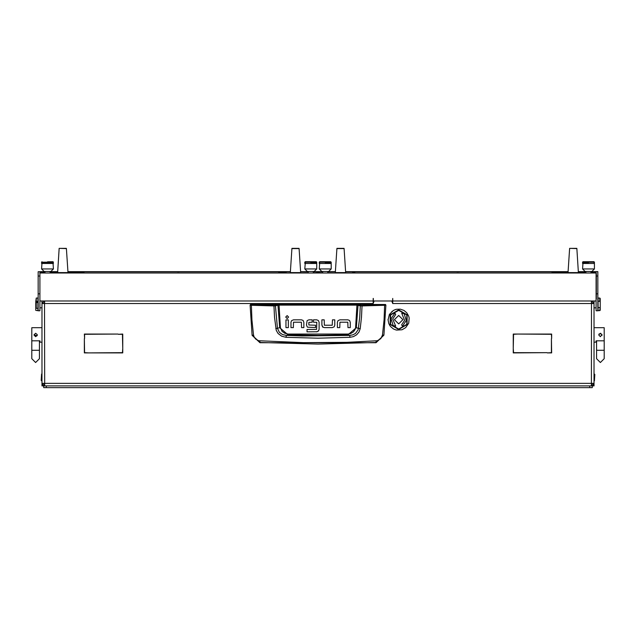 <?xml version="1.0" encoding="UTF-8"?>
<svg xmlns="http://www.w3.org/2000/svg" width="636" height="636" viewBox="0 0 636 636"><rect width="100%" height="100%" fill="white"/><g stroke="black" fill="none" stroke-linecap="round" stroke-linejoin="round"><path stroke-width="0.95" d="M43.693 385.774L43.693 387.618L592.307 387.618L592.307 385.774M591.313 385.917L591.464 383.365L594.008 383.365L594.008 385.917L41.992 385.917L41.992 385.066L42.644 385.066M39.869 276.024L38.168 276.024L38.168 310.797L39.869 310.797L39.869 301.003L373.205 300.979L373.205 303.539L374.167 301.003M38.168 276.024L38.168 271.771L39.869 271.771L39.869 272.979L596.131 272.979L596.131 301.003L392.738 300.979L392.738 303.539L391.776 301.003M44.289 301.003L41.992 303.539L44.536 303.539L44.687 301.003M44.592 384.216L44.536 383.365L41.992 383.365L41.992 385.066M591.313 301.003L591.464 303.539L594.008 303.539L594.008 301.003M594.437 374.024L594.859 374.453L594.437 380.821L594.437 374.024L594.008 374.024M41.563 380.821L41.141 380.4L41.563 374.024L41.563 380.821L41.992 380.821M41.992 342.176L39.869 342.176L39.869 340.801L31.8 340.801L31.8 327.739L41.992 327.739M594.008 327.739L604.2 327.739L604.2 340.801L596.131 340.801L596.131 342.176L594.008 342.176M596.131 301.003L596.131 310.797L597.832 310.797L596.131 310.797M38.168 271.771L44.965 271.675L40.72 271.675L40.72 272.971L595.28 272.971L595.28 271.675L591.035 271.675L597.832 271.675L597.832 310.797M596.306 273.552L596.306 299.119M37.063 302.617L36.212 302.617L36.212 308.293L37.914 308.293L37.914 298.077L36.212 298.077L36.212 301.353L37.063 301.353L37.063 302.617L37.063 301.353M36.212 308.293L35.791 308.659L35.791 302.776L36.212 302.617M36.212 301.353L35.791 301.52L36.212 298.077M35.791 308.659L35.815 310.352L37.914 310.702L37.914 308.293M594.008 303.626L594.008 304.398M599.788 310.726L600.209 306.608L600.209 310.296L598.086 310.758L598.086 301.226L599.788 301.226L599.788 298.053L598.937 298.014L600.209 298.483L600.209 302.195L599.788 301.226M598.937 298.014L598.086 298.014L598.086 301.226M31.8 340.801L31.8 358.736L31.8 350.245L39.44 350.245L39.44 358.736L35.624 362.56L39.44 358.736M604.2 340.801L604.2 358.736L604.2 350.245L596.56 350.245L596.56 358.736L600.376 362.56L596.56 358.736M253.502 334.981L252.11 335.299L259.997 342.732L376.003 342.732L383.906 335.164L382.498 334.981L380.789 338.67L377.291 340.745L347.137 342.287L303.428 342.645L258.717 340.753L255.632 339.091L254.209 337.215L253.502 334.981L251.967 319.972L251.379 305.288L273.957 305.94L274.482 317.213L276.231 330.386L278.059 333.51L281.669 336.213L286.049 337.295L318 338.177L349.951 337.295L353.489 336.563L356.637 334.767L359.006 332.024L360.215 328.621L361.518 317.213L362.019 305.662L357.257 304.708L278.743 304.708L274.609 305.519L250.489 304.517L250.067 305.113L251.379 305.288L251.474 304.867M274.029 305.519L274.474 305.94L279.077 305.121L356.923 305.121L360.286 305.852L359.769 317.054L358.155 329.774L355.492 333.383L352.797 334.822L349.744 335.387L302.124 335.975L286.256 335.387L282.487 334.544L279.395 332.35L277.479 328.327L275.348 305.431M360.215 328.621L355.596 327.627L355.063 329.599L353.481 331.817L350.555 333.55L347.86 334.035L347.892 334.87L318 335.371L288.108 334.87L279.673 327.707L275.786 328.621M347.86 334.035L288.14 334.035L284.809 333.304L282.05 331.324L280.404 327.627L279.673 327.707L277.972 304.795M259.997 342.732L259.87 340.92M376.003 342.732L376.13 340.92M360.652 305.431L360.286 305.852L362.043 305.94L384.621 305.288L384.033 319.972L382.498 334.981M358.028 304.795L356.327 327.707L347.892 334.87L349.744 335.387L349.951 337.295M288.14 334.035L288.108 334.87L286.256 335.387L286.049 337.295M250.489 304.517L385.511 304.517L384.621 305.288L385.933 305.113L383.906 335.164L376.027 342.526L318 344.076L259.973 342.526L252.095 335.164L250.067 305.113L250.489 304.692M398.677 329.44L407.135 324.559L407.135 314.788L398.677 309.907L390.218 314.788L390.218 324.559L398.677 329.44M396.681 330.1L402.063 329.734L405.704 327.635L408.694 323.207L409.163 317.984M408.741 316.291L409.075 317.722M408.646 316.02L406.746 312.769L403.987 310.479L400.378 309.191L396.729 309.279M393.39 310.471L389.431 314.454L388.103 319.789M388.063 319.693L388.715 323.327M390.536 326.483L393.39 328.876M398.677 329.019L406.77 324.344L406.77 315.003L398.677 310.328L390.591 315.003L390.591 324.344L398.677 329.019M288.617 317.07L287.146 315.607L285.683 317.07L287.146 318.533L288.617 317.07M385.511 304.692L385.933 305.113L385.511 304.517M37.285 334.623L35.624 333.264L33.923 334.957L35.624 336.659L37.285 335.291M602.046 334.623L600.376 336.659L598.683 334.957L600.376 333.264L602.046 335.291M388.063 319.415L388.063 319.821M398.677 315.424L394.431 319.677L398.677 323.923L402.922 319.677L398.677 315.424M394.861 313.055L391.084 318.811L393.175 325.576L395.664 326.149L392.77 319.002L395.703 314.526L394.861 313.055M402.501 326.292L406.277 320.536L404.178 313.771L401.698 313.198L404.583 320.345L401.65 324.821L402.501 326.292M280.404 327.627L279.077 304.708M41.992 301.003L41.992 383.365L44.536 385.917L44.536 384.216L43.693 383.365M592.307 383.365L591.464 384.216L591.464 385.917L594.008 383.365L594.008 303.539L591.711 301.003M551.42 338.694L551.674 352.924L547.302 352.924L551.42 352.67L551.42 338.694M88.953 352.924L122.462 352.67L122.716 348.552L122.716 352.924L88.953 352.924M118.336 334.321L122.716 334.067L122.716 348.297L122.462 334.321L118.336 334.321M84.58 338.439L84.326 334.067L118.081 334.067L84.58 334.321L84.58 338.439M517.664 334.067L513.538 334.321L513.284 348.297L513.284 334.067L517.664 334.067M547.047 352.67L513.284 352.924L513.284 348.552L513.538 352.67L547.047 352.67M551.674 338.439L551.42 334.321L517.919 334.067L551.674 334.067L551.674 338.439M84.326 338.694L84.58 352.67L88.698 352.924L84.326 352.924L84.326 338.694M392.738 303.539L591.464 303.539L591.408 384.216M373.205 303.539L44.536 303.539L44.687 385.917M591.464 301.003L591.408 302.688M592.307 303.539L591.464 302.688M44.536 301.003L44.536 302.688L43.693 303.539M293.538 319.852L291.606 320.624L293.538 319.852L301.496 319.852L303.118 320.48L303.889 322.396L303.118 320.48M321.88 325.044L321.88 319.844L324.217 319.844L324.392 325.258L332.231 325.258L332.437 319.844L334.775 319.844L334.775 325.25L334.162 326.825L332.231 327.596L324.463 327.596L322.651 326.968L321.88 325.044L323.072 327.27M339.95 319.86L338.026 320.631L339.95 319.86L347.908 319.86L349.53 320.496L350.301 322.412L349.53 320.496M306.504 324.98L307.26 326.92L306.504 324.98L307.077 320.6L308.961 319.844L312.228 319.844L312.228 322.182L308.842 322.388L308.842 325.028L315.504 325.25L315.504 327.58L307.633 327.214M318.405 320.504L319.105 322.261L318.405 320.504L316.768 319.844L313.5 319.844L313.5 322.182L316.752 322.293M317.173 331.769L307.069 331.809L307.069 329.472L316.601 329.472L316.776 322.404M316.68 331.809L318.747 330.696M303.889 322.396L303.889 327.604L301.551 327.604L301.377 322.19L293.538 322.19L293.331 327.604L290.994 327.604L290.994 322.198L291.606 320.624M288.315 319.868L288.315 327.604L285.985 327.604L285.985 319.868L288.315 319.868M332.231 327.596L334.162 326.825M350.301 322.412L350.301 327.62L347.964 327.62L347.789 322.198L339.95 322.198L339.743 327.62L337.414 327.62L337.414 322.214L338.026 320.631M308.961 319.844L307.077 320.6M319.105 322.261L319.105 329.337L318.421 331.118M37.19 335.609L33.923 334.957M31.8 358.736L35.624 362.56L31.8 358.736M598.969 334.019L601.028 333.391M604.2 358.736L600.376 362.56L604.2 358.736M389.574 325.06L390.544 326.499M389.359 324.75L388.779 323.398M393.509 328.947L394.805 329.559M396.681 309.247L395.298 309.613M395.028 309.708L393.597 310.352M392.062 311.378L391.744 311.64M395.171 329.655L396.578 330.076M392.738 301.003L392.738 298.451L392.563 301.003L373.372 301.003L373.372 298.451L373.205 300.144M327.763 271.858L335.379 271.842M591.035 271.858L594.437 271.85L594.437 272.272L591.035 272.272M456.855 271.858L458.556 271.858L456.855 271.858M585.939 271.866L578.331 271.842M568.075 271.842L345.634 271.842M322.675 271.866L319.272 271.85L319.272 272.971M594.437 272.971L594.437 272.272M282.328 272.431L286.232 272.423L282.328 272.431M50.061 271.858L57.669 271.842M313.325 271.858L316.728 271.85L316.728 272.971M179.145 271.858L177.444 271.858L179.145 271.858M308.237 271.866L300.621 271.842M290.366 271.842L67.925 271.842M44.965 271.866L41.563 271.85L44.425 272.208M44.965 272.526L41.563 272.526L41.563 272.971M596.131 272.979L596.131 271.771L597.832 271.771M39.869 272.979L39.869 301.003M373.205 298.451L373.205 301.003M585.939 271.675L578.315 271.675L585.939 271.675M568.091 271.675L345.618 271.675L568.091 271.675M335.395 271.675L327.763 271.675L335.395 271.675M322.675 271.675L313.325 271.675L322.675 271.675M308.237 271.675L300.605 271.675L308.237 271.675M290.382 271.675L67.909 271.675L290.382 271.675M57.685 271.675L50.061 271.675L57.685 271.675M40.72 271.675L40.72 272.971M595.28 271.675L595.28 272.971M317.579 272.971L318.421 272.971L318.421 271.675L317.579 271.675L317.579 272.971M594.437 268.964L591.885 271.508L588.491 271.524L585.088 271.508L582.544 268.964L594.437 268.964L594.437 263.447L582.544 263.447L582.544 262.183L594.437 262.183L588.491 261.738L594.008 261.754M588.491 263.034L582.966 263.018L588.491 263.034M578.347 272.208L576.812 248.382L578.347 272.208M578.363 272.613L568.043 272.613L569.594 248.382L576.812 248.382M576.812 248.62L569.594 248.382M568.043 272.613L569.594 248.62M335.347 272.399L336.897 248.382L335.355 272.399M345.666 272.59L344.116 248.382L345.666 272.613L335.347 272.613M336.897 248.382L344.116 248.382M336.897 248.62L344.116 248.62M291.884 248.382L290.334 272.613L291.884 248.382L299.103 248.382L300.653 272.59L299.103 248.382M300.653 272.613L290.334 272.613M291.884 248.62L299.103 248.62M67.949 272.208L66.406 248.382L67.949 272.208L68.664 272.224M67.957 272.613L57.638 272.613L59.188 248.382L66.406 248.382M66.406 248.62L59.188 248.382M57.638 272.613L59.188 248.62M592.243 303.539L592.14 303.022M43.86 303.022L43.757 303.539M47.509 261.77L53.034 261.754L47.509 261.77M53.456 262.183L41.563 262.183L41.563 263.447L53.456 263.447L53.034 261.754M592.704 272.081L591.035 272.256M584.667 272.256L585.939 272.248M583.792 272.081L581.503 272.081M567.328 272.256L568.067 272.248M566.525 272.081L564.243 272.081M555.093 272.256L557.112 272.081L554.831 272.081M584.397 272.224L583.792 272.208M581.503 272.224L580.97 272.208M567.058 272.224L566.525 272.224M564.243 272.224L563.782 272.224M568.067 272.272L554.831 272.208M585.939 272.272L578.339 272.272M557.112 272.208L557.724 272.208M559.974 272.208L561.572 272.224M578.339 272.208L579.062 272.224M592.704 272.208L594.437 272.208M559.974 272.081L557.724 272.081M563.782 272.256L561.572 272.081L563.782 272.256M579.332 272.256L580.676 272.256M568.043 272.526L551.968 272.272M594.437 272.526L591.035 272.526M585.939 272.526L578.355 272.526M560.57 272.049L562.566 272.057L560.57 272.224M563.917 272.057L565.062 272.049L563.949 272.224M563.154 272.049L564.8 272.049L563.154 272.049M566.477 272.049L568.075 272.049L566.477 272.081M579.619 272.057L580.763 272.049L579.65 272.081M578.847 272.049L580.501 272.049L578.847 272.049M580.652 272.057L580.112 272.248M583.204 272.049L581.225 272.049L583.204 272.057M584.007 272.049L585.033 272.049L584.007 272.224M555.093 272.081L557.057 272.256M558.845 272.081L559.704 272.081L558.853 272.256M563.782 272.081L562.765 272.256M562.765 272.089L561.572 272.081M566.263 272.089L564.506 272.081L566.263 272.256M580.112 272.081L579.062 272.089M580.97 272.081L579.332 272.081M583.522 272.089L581.773 272.081L583.522 272.256M591.56 272.089L592.593 272.081L591.56 272.089M82.306 272.081L80.096 272.081M74.261 272.256L75.605 272.256M73.386 272.081L71.097 272.081M56.922 272.256L57.661 272.248M56.127 272.081L53.837 272.081M76.431 272.224L75.899 272.224M73.999 272.224L73.386 272.208M71.097 272.224L70.564 272.208M56.66 272.224L56.127 272.224M53.837 272.224L53.376 272.224M44.965 272.272L41.563 272.208M82.306 272.208L67.933 272.272M57.661 272.272L50.061 272.272M50.061 272.208L51.166 272.224M78.721 272.208L79.293 272.208M79.564 272.208L80.096 272.208M53.376 272.256L51.166 272.081L53.376 272.256M68.927 272.256L70.27 272.256M78.721 272.081L76.431 272.081M67.957 272.526L84.032 272.272M57.645 272.526L50.061 272.526M50.165 272.049L52.168 272.057L50.165 272.224M53.511 272.057L54.664 272.049L53.511 272.057M52.701 272.049L53.551 272.049L52.701 272.049M52.748 272.049L54.394 272.049L52.748 272.049M56.071 272.049L57.677 272.049L56.071 272.081M69.213 272.057L70.365 272.049L69.213 272.057M68.402 272.049L69.252 272.049L68.402 272.049M68.45 272.049L70.095 272.049L68.45 272.049M72.798 272.049L70.819 272.049L72.798 272.057M73.601 272.049L74.627 272.049L73.601 272.224M76.686 272.049L75.62 272.049L76.686 272.081M75.62 272.049L75.04 272.248M77.982 272.049L76.916 272.049L77.982 272.081M53.376 272.081L52.367 272.256M52.367 272.089L51.166 272.081M55.857 272.089L54.108 272.081L55.857 272.256M70.27 272.081L68.664 272.089M70.564 272.081L68.927 272.081M73.116 272.089L71.367 272.081L73.116 272.256M75.04 272.081L73.999 272.089M75.899 272.081L74.261 272.081M78.459 272.089L76.702 272.081L78.459 272.256M80.39 272.081L82.036 272.081L80.39 272.081M53.456 268.964L50.912 271.508L47.509 271.524L44.115 271.508L41.563 268.964L53.456 268.964L53.034 263.018L41.992 263.018L53.034 263.018M588.491 261.738L582.966 261.754L588.491 261.77M316.728 268.964L314.176 271.508L310.781 271.524L307.387 271.508L304.835 268.964L316.728 268.964L316.728 263.447L304.835 263.447L304.835 262.183L316.728 262.183L310.781 261.738L316.299 261.754M310.781 263.034L316.299 263.018L310.781 263.034M331.165 268.964L328.613 271.508L325.219 271.524L321.824 271.508L319.272 268.964L331.165 268.964L331.165 263.447L319.272 263.447L319.272 262.183L331.165 262.183L325.219 261.738L330.736 261.754M325.219 263.034L330.736 263.018L325.219 263.034M310.781 261.738L305.264 261.754L310.781 261.77M325.219 261.738L319.701 261.754L325.219 261.77M354.816 272.423L354.029 272.415L354.816 272.423M353.672 272.415L352.654 272.423L353.672 272.415M283.473 272.423L281.979 272.415L283.473 272.423M281.192 272.423L281.971 272.423L281.192 272.423M282.336 272.415L278.767 272.423L282.336 272.415M35.791 301.52L35.791 302.776M599.788 307.578L598.086 307.578M600.209 298.483L599.788 298.053M600.209 306.608L600.209 302.195M591.464 383.365L44.536 383.365M593.356 385.066L594.008 385.066M384.526 304.867L361.971 305.519M355.596 327.627L356.923 304.708M38.168 293.856L39.869 293.856M597.832 276.024L596.306 276.024M597.832 293.856L596.306 293.856M589.763 387.618L589.763 385.917M46.237 387.618L46.237 385.917M594.437 380.821L594.008 380.821M41.563 374.024L41.992 374.024M39.44 350.245L39.44 340.801L39.44 350.245M596.56 350.245L596.56 340.801M38.168 310.797L39.869 310.797M594.008 263.018L594.437 263.447L594.437 262.183M591.035 272.971L591.035 271.516M585.939 272.971L585.939 271.516M582.544 268.964L582.966 263.018M41.992 261.754L41.563 262.183M50.061 272.971L50.061 271.516M44.965 272.971L44.965 271.516M41.563 268.964L41.992 263.018M582.966 261.754L582.544 262.183M316.299 263.018L316.728 263.447L316.728 262.183M313.325 272.971L313.325 271.516M308.237 272.971L308.237 271.516M304.835 268.964L305.264 263.018M330.736 263.018L331.165 263.447L331.165 262.183M327.763 272.971L327.763 271.516M322.675 272.971L322.675 271.516M319.272 268.964L319.701 263.018M305.264 261.754L304.835 262.183M319.701 261.754L319.272 262.183M41.992 307.784L39.869 307.784M594.008 307.784L596.131 307.784"/></g></svg>
